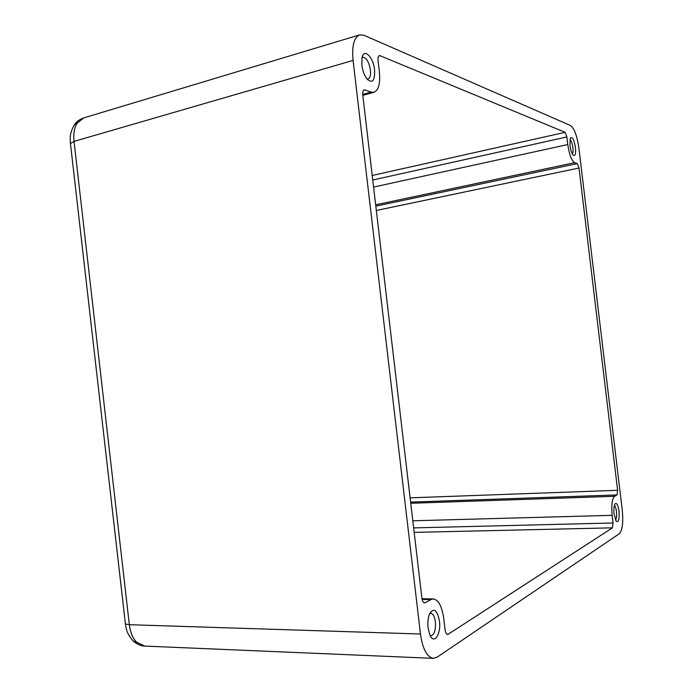 <?xml version="1.0" encoding="UTF-8"?>
<svg xmlns="http://www.w3.org/2000/svg" width="693" height="693" viewBox="0 0 693 693"><rect width="100%" height="100%" fill="white"/><g stroke="black" fill="none" stroke-linecap="round" stroke-linejoin="round"><path stroke-width="1.04" d="M615.445 519.854C616.536 518.659 616.883 515.895 616.475 511.564C616.034 508.272 615.315 506.28 614.336 505.578M572.271 153.803C573.033 152.91 573.241 150.866 572.903 147.661C572.262 143.321 571.266 140.679 569.906 139.752M430.041 635.438L431.107 635.732C434.433 634.537 435.854 629.902 435.377 621.812C434.598 616.484 433.056 613.651 430.734 613.305L429.686 613.617M367.004 78.993L368.052 79.028C370.123 78.179 370.92 75.191 370.452 70.062C368.997 61.954 366.484 57.701 362.924 57.294L362.006 57.814M428.049 627.988C427.477 622.236 428.049 617.385 429.764 613.452C434.009 607.536 437.24 610.057 439.431 621.023C441.224 633.697 434.407 644.733 430.128 635.602L428.049 627.988M361.859 65.021L362.058 57.58C363.99 47.661 373.362 57.172 374.566 69.932C374.991 80.657 372.522 83.74 367.16 79.175C364.44 75.667 362.673 70.946 361.859 65.021M569.958 145.391L570.296 138.228C572.271 136.209 573.995 139.31 575.467 147.514C575.97 153.933 575.199 156.453 573.137 155.076C571.656 153.222 570.599 149.991 569.958 145.391M614.102 514.137C613.634 509.58 613.894 506.245 614.864 504.132C616.579 502.278 617.957 504.617 619.014 511.131C619.533 519.386 618.589 522.756 616.198 521.24L614.102 514.137M83.68 117.983L77.209 123.051C74.298 127.781 73.241 133.888 74.038 141.389L129.331 624.705C130.258 632.285 132.701 638.123 136.634 642.229L144.75 646.058M136.634 642.229L133.359 641.138C126.074 632.839 126.447 629.001 125.407 623.977L129.331 624.705L420.469 634.008L353.075 60.421L74.038 141.389L70.469 143.624M83.662 117.931L359.554 34.893L363.938 35.274L570.452 125.502C574.298 128.344 577.113 135.871 578.898 148.077L622.253 510.022C623.414 522.375 622.435 530.275 619.334 533.723L437.101 657.198L433.316 658.341C426.949 657.085 422.661 648.977 420.469 634.008M359.554 34.893C353.932 37.509 351.775 46.015 353.075 60.421M362.708 94.43L371.179 92.117L364.925 89.951L363.539 90.333M371.179 92.117L374.081 92.256C378.681 90.142 380.44 83.325 379.366 71.795L378.049 60.612C377.789 57.805 378.196 56.15 379.279 55.639L380.05 55.7L378.655 56.107M372.21 175.476L565.116 132.328L380.05 55.7M565.116 132.328L566.865 136.954L372.747 180.015M373.579 187.075L567.775 144.551L566.865 136.954M567.775 144.551C569.282 154.634 571.578 160.672 574.67 162.673L375.658 204.807M375.814 206.15L577.33 163.6L574.67 162.673M577.33 163.6L579.01 168.027L376.325 210.473M410.109 497.843L617.61 490.297L579.01 168.027M617.61 490.297L617.013 494.941L410.611 502.104M410.741 503.274L614.613 496.292L617.013 494.941M614.613 496.292C612.058 498.778 611.235 505.119 612.153 515.323L412.803 520.789M413.643 527.893L613.071 522.981L612.153 515.323M613.071 522.981L612.447 527.841L414.163 532.38M446.89 634.199L448.198 634.242L612.447 527.841M448.198 634.242L447.531 634.441C446.309 634.199 445.486 632.614 445.062 629.703L443.728 618.39C442.004 606.41 438.539 599.921 433.342 598.925L430.881 599.575L422.132 599.428M423.96 602.728L425.216 602.754L430.881 599.575M425.216 602.754L424.575 602.919C423.224 602.667 422.323 600.996 421.872 597.903L362.777 95.201C362.508 92.212 362.967 90.454 364.163 89.917L364.925 89.951M77.209 123.051L74.394 124.809C69.057 134.451 70.322 138.08 70.417 143.174L125.364 623.587M433.316 658.341L144.75 646.084C144.3 646.084 139.544 646.292 133.359 641.138L132.458 640.245M83.654 117.94C79.678 119.291 76.594 121.578 74.394 124.809L73.709 125.866M362.794 95.339L374.081 92.256M421.994 598.743L433.342 598.925"/></g></svg>
